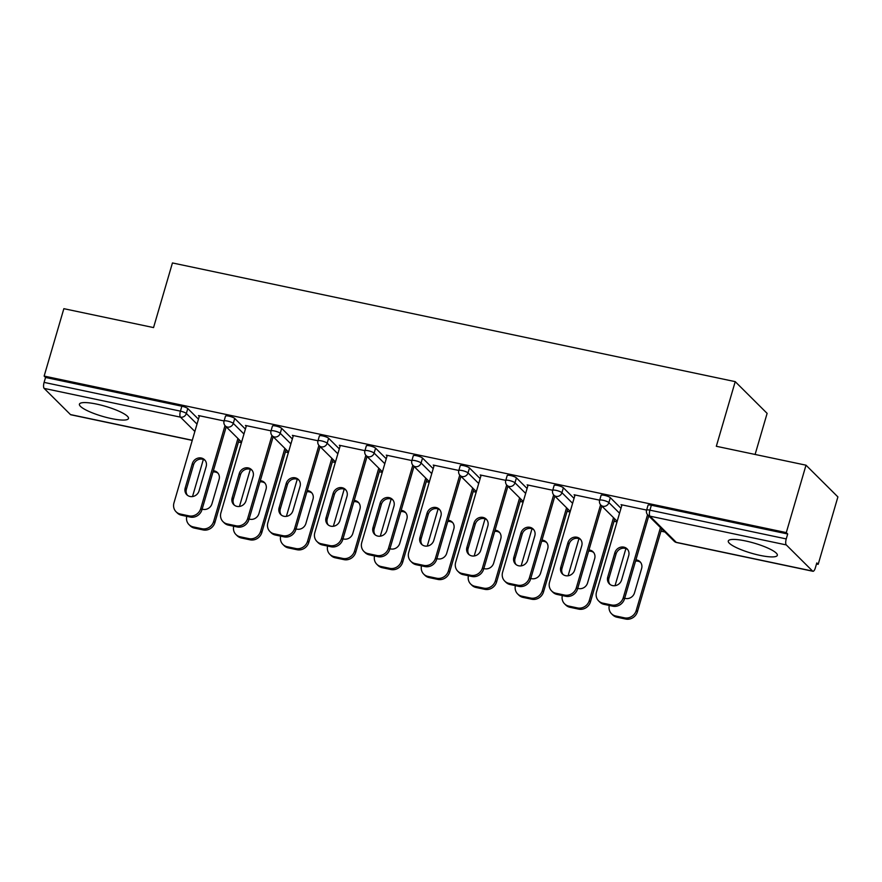 <?xml version="1.0" encoding="UTF-8"?>
<svg xmlns="http://www.w3.org/2000/svg" width="882" height="882" viewBox="0 0 882 882"><rect width="100%" height="100%" fill="white"/><g stroke="black" fill="none" stroke-linecap="round" stroke-linejoin="round"><path stroke-width="1.32" d="M111.198 418.542A25.556 5.226 -163.7 0 0 128.474 418.498A25.556 5.226 -163.7 0 0 96.7 404.11A25.556 5.226 -163.7 0 0 79.424 404.154A25.556 5.226 -163.7 0 0 111.198 418.542M760.052 555.384A25.556 5.226 -163.7 0 0 777.329 555.34A25.556 5.226 -163.7 0 0 745.555 540.953A25.556 5.226 -163.7 0 0 728.278 540.997A25.556 5.226 -163.7 0 0 760.052 555.384M755.102 454.462L767.12 413.371L735.224 381.641L172.442 262.946L153.545 327.586L63.857 308.678L44.144 376.074L786.292 532.596L806.005 465.189L837.9 496.919L818.187 564.326L816.798 562.937L815.354 567.865A4.917 1.687 101.9 0 1 812.95 571.282L676.615 542.529A4.917 1.687 101.9 0 1 676.274 542.342L812.609 571.095A4.917 1.687 101.9 0 0 812.95 571.282M238.438 442.058L241.414 442.687M285.393 451.959L288.37 452.587M332.338 461.859L335.314 462.488M379.282 471.76L382.27 472.388M426.238 481.66L429.214 482.289M473.182 491.561L476.159 492.189M520.137 501.461L523.114 502.09M567.082 511.373L570.059 512.001M614.026 521.273L617.014 521.901M660.982 531.173L664.907 532M816.489 563.973L818.187 564.326M786.292 544.922L649.968 516.168A4.917 1.687 101.9 0 1 649.924 510.16A4.917 1.003 -163.7 0 0 646.594 510.171L648.038 505.243A4.917 1.003 16.3 0 1 651.357 505.232L649.924 510.16L786.248 538.913A4.917 1.687 101.9 0 0 786.292 544.922L812.609 571.095M651.357 505.232L787.692 533.985L786.292 532.596M786.248 538.913L787.692 533.985M192.254 440.383L70.792 414.76A4.917 1.687 -78.1 0 1 70.461 414.573L44.144 388.4A4.917 1.687 -78.1 0 1 44.1 382.391L45.544 377.463L44.144 376.074M735.224 381.641L716.327 446.281L806.005 465.189M646.627 510.072L621.027 504.669L621.821 505.452M234.733 418.465L233.289 423.382A4.917 1.003 16.3 0 0 227.38 421.045A4.917 1.003 -163.7 0 0 224.061 421.056L225.494 416.128A4.917 1.003 16.3 0 1 228.824 416.117A4.917 1.003 16.3 0 1 234.733 418.465L245.394 429.071M45.544 377.463L181.868 406.216A4.917 1.003 16.3 0 1 187.778 408.553L198.45 419.171M271.039 430.857L245.439 425.455L246.232 426.238M328.622 438.266L327.189 443.183A4.917 1.003 16.3 0 0 321.28 440.846A4.917 1.003 -163.7 0 0 317.961 440.857L319.394 435.928A4.917 1.003 16.3 0 1 322.713 435.928A4.917 1.003 16.3 0 1 328.622 438.266L339.294 448.872M364.939 450.658L339.338 445.256L340.121 446.049M422.522 458.067L421.089 462.995A4.917 1.003 16.3 0 0 415.179 460.647A4.917 1.003 -163.7 0 0 411.85 460.658L413.294 455.74A4.917 1.003 16.3 0 1 416.613 455.729A4.917 1.003 16.3 0 1 422.522 458.067L433.194 468.684M458.827 470.459L433.238 465.068L434.021 465.85M516.422 477.868L514.978 482.796A4.917 1.003 16.3 0 0 509.068 480.458A4.917 1.003 -163.7 0 0 505.75 480.458L507.194 475.541A4.917 1.003 16.3 0 1 510.513 475.53A4.917 1.003 16.3 0 1 516.422 477.868L527.094 488.485M552.727 490.26L527.127 484.868L527.921 485.651M610.322 497.668L608.878 502.597A4.917 1.003 16.3 0 0 602.968 500.259A4.917 1.003 -163.7 0 0 599.65 500.27L601.094 495.342A4.917 1.003 16.3 0 1 604.413 495.331A4.917 1.003 16.3 0 1 610.322 497.668L620.994 508.286M599.683 500.171L574.083 494.769L574.866 495.552M563.366 487.768L561.933 492.696A4.917 1.003 16.3 0 0 556.024 490.359A4.917 1.003 -163.7 0 0 552.705 490.37L554.139 485.442A4.917 1.003 16.3 0 1 557.457 485.431A4.917 1.003 16.3 0 1 563.366 487.768L574.039 498.385M505.783 480.359L480.183 474.968L480.966 475.751M469.478 467.967L468.033 472.895A4.917 1.003 16.3 0 0 462.124 470.558A4.917 1.003 -163.7 0 0 458.805 470.558L460.239 465.641A4.917 1.003 16.3 0 1 463.568 465.63A4.917 1.003 16.3 0 1 469.478 467.967L480.139 478.584M411.883 460.558L386.283 455.156L387.077 455.95M375.578 448.166L374.133 453.094A4.917 1.003 16.3 0 0 368.224 450.746A4.917 1.003 -163.7 0 0 364.905 450.757L366.35 445.829A4.917 1.003 16.3 0 1 369.668 445.829A4.917 1.003 16.3 0 1 375.578 448.166L386.25 458.783M317.983 440.757L292.383 435.355L293.177 436.138M281.678 428.365L280.233 433.283A4.917 1.003 16.3 0 0 274.324 430.945A4.917 1.003 -163.7 0 0 271.006 430.956L272.45 426.028A4.917 1.003 16.3 0 1 275.768 426.017A4.917 1.003 16.3 0 1 281.678 428.365L292.35 438.971M224.083 420.957L198.494 415.554L199.277 416.337M610.002 584.424A7.53 6.902 134.9 0 1 608.955 578.261L616.066 553.951A7.53 6.902 134.9 0 1 627.653 549.508M648.755 515.926L624.5 598.867A9.823 9.007 134.9 0 1 612.769 606.188L604.049 604.346A9.823 9.007 134.9 0 1 599.815 602.086L598.602 600.885A9.823 9.007 -45.1 0 0 602.836 603.145L604.049 604.346M598.602 600.885A9.823 9.007 -45.1 0 1 596.508 592.009L621.986 504.868M647.553 514.702L623.287 597.654L624.5 598.867M612.769 606.188L611.568 604.986L602.836 603.145M607.742 577.06L614.853 552.749A7.53 6.902 134.9 0 1 620.156 547.336A7.53 6.902 134.9 0 1 627.091 548.869A7.53 6.902 134.9 0 1 628.701 555.671L621.589 579.981A7.53 6.902 134.9 0 1 616.298 585.394A7.53 6.902 134.9 0 1 609.352 583.862A7.53 6.902 134.9 0 1 607.742 577.06L608.955 578.261M611.568 604.986A9.823 9.007 -45.1 0 0 623.287 597.654M624.688 598.228A7.53 6.902 -45.1 0 0 634.511 592.836L641.622 568.526A7.53 6.902 -45.1 0 0 640.012 561.724A7.53 6.902 -45.1 0 0 635.9 559.861M625.9 548.56L615.041 585.681M609.275 605.46A9.823 9.007 -45.1 0 0 611.524 613.74A9.823 9.007 -45.1 0 0 615.757 616L624.489 617.841A9.823 9.007 -45.1 0 0 636.22 610.52L637.421 611.722L661.676 528.781M660.464 527.579L636.22 610.52M615.757 616L616.97 617.213L625.691 619.054L624.489 617.841M640.586 562.363A7.53 6.902 -45.1 0 0 635.536 561.106M616.97 617.213A9.823 9.007 134.9 0 1 612.736 614.941L611.524 613.74M637.421 611.722A9.823 9.007 134.9 0 1 625.691 619.054M563.047 574.524A7.53 6.902 134.9 0 1 562.01 568.361L569.122 544.051A7.53 6.902 134.9 0 1 580.709 539.608M601.8 506.025L577.556 588.956A9.823 9.007 134.9 0 1 565.825 596.287L557.093 594.446A9.823 9.007 134.9 0 1 552.86 592.186L551.658 590.984A9.823 9.007 -45.1 0 0 555.892 593.244L557.093 594.446M551.658 590.984A9.823 9.007 -45.1 0 1 549.563 582.109L575.042 494.967M600.598 504.802L576.343 587.754L577.556 588.956M565.825 596.287L564.612 595.085L555.892 593.244M560.798 567.159L567.909 542.849A7.53 6.902 134.9 0 1 573.201 537.436A7.53 6.902 134.9 0 1 580.147 538.968A7.53 6.902 134.9 0 1 581.756 545.76L574.645 570.081A7.53 6.902 134.9 0 1 569.342 575.494A7.53 6.902 134.9 0 1 562.407 573.962A7.53 6.902 134.9 0 1 560.798 567.159L562.01 568.361M564.612 595.085A9.823 9.007 -45.1 0 0 576.343 587.754M516.102 564.623A7.53 6.902 134.9 0 1 515.055 558.46L522.166 534.15A7.53 6.902 134.9 0 1 533.764 529.707M554.855 496.125L530.6 579.055A9.823 9.007 134.9 0 1 518.87 586.387L510.149 584.546A9.823 9.007 134.9 0 1 505.915 582.285L504.702 581.084A9.823 9.007 -45.1 0 0 508.936 583.344L510.149 584.546M504.702 581.084A9.823 9.007 -45.1 0 1 502.608 572.209L528.086 485.067M553.653 494.901L529.398 577.853L530.6 579.055M518.87 586.387L517.668 585.185L508.936 583.344M513.853 557.259L520.964 532.948A7.53 6.902 134.9 0 1 526.256 527.524A7.53 6.902 134.9 0 1 533.191 529.057A7.53 6.902 134.9 0 1 534.801 535.859L527.69 560.18A7.53 6.902 134.9 0 1 522.398 565.594A7.53 6.902 134.9 0 1 515.463 564.061A7.53 6.902 134.9 0 1 513.853 557.259L515.055 558.46M517.668 585.185A9.823 9.007 -45.1 0 0 529.398 577.853M469.158 554.723A7.53 6.902 134.9 0 1 468.11 548.56L475.222 524.25A7.53 6.902 134.9 0 1 486.809 519.807M507.9 486.225L483.656 569.155A9.823 9.007 134.9 0 1 471.925 576.486L463.193 574.645A9.823 9.007 134.9 0 1 458.971 572.385L457.758 571.172A9.823 9.007 -45.1 0 0 461.992 573.443L463.193 574.645M457.758 571.172A9.823 9.007 -45.1 0 1 455.663 562.308L481.142 475.166M506.698 485.001L482.443 567.953L483.656 569.155M471.925 576.486L470.712 575.284L461.992 573.443M466.898 547.358L474.009 523.037A7.53 6.902 134.9 0 1 479.312 517.624A7.53 6.902 134.9 0 1 486.247 519.156A7.53 6.902 134.9 0 1 487.856 525.959L480.745 550.28A7.53 6.902 134.9 0 1 475.453 555.693A7.53 6.902 134.9 0 1 468.507 554.161A7.53 6.902 134.9 0 1 466.898 547.358L468.11 548.56M470.712 575.284A9.823 9.007 -45.1 0 0 482.443 567.953M422.202 544.822A7.53 6.902 134.9 0 1 421.166 538.659L428.266 514.338A7.53 6.902 134.9 0 1 439.864 509.895M460.955 476.324L436.7 559.254A9.823 9.007 134.9 0 1 424.981 566.586L416.249 564.745A9.823 9.007 134.9 0 1 412.015 562.473L410.814 561.272A9.823 9.007 -45.1 0 0 415.036 563.543L416.249 564.745M410.814 561.272A9.823 9.007 -45.1 0 1 408.708 552.408L434.198 465.266M459.754 475.1L435.499 558.052L436.7 559.254M424.981 566.586L423.768 565.384L415.036 563.543M419.953 537.458L427.064 513.137A7.53 6.902 134.9 0 1 432.356 507.723A7.53 6.902 134.9 0 1 439.302 509.256A7.53 6.902 134.9 0 1 440.912 516.058L433.801 540.379A7.53 6.902 134.9 0 1 428.498 545.793A7.53 6.902 134.9 0 1 421.563 544.26A7.53 6.902 134.9 0 1 419.953 537.458L421.166 538.659M423.768 565.384A9.823 9.007 -45.1 0 0 435.499 558.052M375.258 534.911A7.53 6.902 134.9 0 1 374.211 528.759L381.322 504.438A7.53 6.902 134.9 0 1 392.909 499.995M414.011 466.424L389.756 549.354A9.823 9.007 134.9 0 1 378.025 556.685L369.304 554.844A9.823 9.007 134.9 0 1 365.071 552.573L363.858 551.371A9.823 9.007 -45.1 0 0 368.092 553.642L369.304 554.844M363.858 551.371A9.823 9.007 -45.1 0 1 361.763 542.507L387.242 455.366M412.809 465.2L388.543 548.152L389.756 549.354M378.025 556.685L376.823 555.484L368.092 553.642M373.009 527.557L380.109 503.236A7.53 6.902 134.9 0 1 385.412 497.823A7.53 6.902 134.9 0 1 392.347 499.355A7.53 6.902 134.9 0 1 393.956 506.158L386.845 530.479A7.53 6.902 134.9 0 1 381.553 535.892A7.53 6.902 134.9 0 1 374.607 534.36A7.53 6.902 134.9 0 1 373.009 527.557L374.211 528.759M376.823 555.484A9.823 9.007 -45.1 0 0 388.543 548.152M577.743 588.327A7.53 6.902 -45.1 0 0 587.566 582.936L594.677 558.626A7.53 6.902 -45.1 0 0 593.068 551.823A7.53 6.902 -45.1 0 0 588.956 549.96M578.945 538.659L568.096 575.781M562.33 595.548A9.823 9.007 -45.1 0 0 564.579 603.839A9.823 9.007 -45.1 0 0 568.813 606.099L577.534 607.941A9.823 9.007 -45.1 0 0 589.264 600.62L590.477 601.822L614.732 518.881M613.519 517.679L589.264 600.62M568.813 606.099L570.015 607.301L578.746 609.142L577.534 607.941M593.63 552.463A7.53 6.902 -45.1 0 0 588.592 551.206M570.015 607.301A9.823 9.007 134.9 0 1 565.792 605.041L564.579 603.839M590.477 601.822A9.823 9.007 134.9 0 1 578.746 609.142M530.788 578.427A7.53 6.902 -45.1 0 0 540.622 573.035L547.733 548.725A7.53 6.902 -45.1 0 0 546.123 541.923A7.53 6.902 -45.1 0 0 542.011 540.06M532 528.759L521.141 565.88M515.386 585.648A9.823 9.007 -45.1 0 0 517.635 593.939A9.823 9.007 -45.1 0 0 521.857 596.199L530.589 598.04A9.823 9.007 -45.1 0 0 542.32 590.708L543.521 591.91L567.776 508.98M566.575 507.778L542.32 590.708M521.857 596.199L523.07 597.401L531.802 599.242L530.589 598.04M546.686 542.562A7.53 6.902 -45.1 0 0 541.647 541.305M523.07 597.401A9.823 9.007 134.9 0 1 518.837 595.141L517.635 593.939M543.521 591.91A9.823 9.007 134.9 0 1 531.802 599.242M483.843 568.515A7.53 6.902 -45.1 0 0 493.666 563.135L500.778 538.814A7.53 6.902 -45.1 0 0 499.168 532.022A7.53 6.902 -45.1 0 0 495.056 530.159M485.045 518.859L474.196 555.98M468.43 575.748A9.823 9.007 -45.1 0 0 470.679 584.038A9.823 9.007 -45.1 0 0 474.913 586.298L483.645 588.14A9.823 9.007 -45.1 0 0 495.364 580.808L496.577 582.01L520.832 499.08M519.619 497.878L495.364 580.808M474.913 586.298L476.126 587.5L484.846 589.341L483.645 588.14M499.73 532.662A7.53 6.902 -45.1 0 0 494.692 531.405M476.126 587.5A9.823 9.007 134.9 0 1 471.892 585.24L470.679 584.038M496.577 582.01A9.823 9.007 134.9 0 1 484.846 589.341M436.888 558.615A7.53 6.902 -45.1 0 0 446.722 553.235L453.833 528.913A7.53 6.902 -45.1 0 0 452.223 522.111A7.53 6.902 -45.1 0 0 448.111 520.248M438.1 508.958L427.252 546.079M421.486 565.847A9.823 9.007 -45.1 0 0 423.735 574.138A9.823 9.007 -45.1 0 0 427.968 576.398L436.689 578.239A9.823 9.007 -45.1 0 0 448.42 570.908L449.633 572.109L473.877 489.179M472.675 487.978L448.42 570.908M427.968 576.398L429.17 577.6L437.902 579.441L436.689 578.239M452.786 522.761A7.53 6.902 -45.1 0 0 447.747 521.505M429.17 577.6A9.823 9.007 134.9 0 1 424.937 575.34L423.735 574.138M449.633 572.109A9.823 9.007 134.9 0 1 437.902 579.441M389.943 548.714A7.53 6.902 -45.1 0 0 399.767 543.334L406.878 519.013A7.53 6.902 -45.1 0 0 405.279 512.21A7.53 6.902 -45.1 0 0 401.167 510.347M391.156 499.058L380.296 536.168M374.53 555.947A9.823 9.007 -45.1 0 0 376.779 564.226A9.823 9.007 -45.1 0 0 381.013 566.498L389.745 568.339A9.823 9.007 -45.1 0 0 401.475 561.007L402.677 562.209L426.932 479.279M425.719 478.077L401.475 561.007M381.013 566.498L382.226 567.699L390.947 569.54L389.745 568.339M405.841 512.861A7.53 6.902 -45.1 0 0 400.792 511.604M382.226 567.699A9.823 9.007 134.9 0 1 377.992 565.428L376.779 564.226M402.677 562.209A9.823 9.007 134.9 0 1 390.947 569.54M328.302 525.01A7.53 6.902 134.9 0 1 327.266 518.859L334.377 494.537A7.53 6.902 134.9 0 1 345.965 490.094M367.055 456.523L342.811 539.453A9.823 9.007 134.9 0 1 331.081 546.785L322.349 544.944A9.823 9.007 134.9 0 1 318.115 542.673L316.914 541.471A9.823 9.007 -45.1 0 0 321.147 543.742L322.349 544.944M316.914 541.471A9.823 9.007 -45.1 0 1 314.819 532.596L340.298 445.465M365.854 455.299L341.599 538.252L342.811 539.453M331.081 546.785L329.868 545.583L321.147 543.742M326.053 517.657L333.164 493.336A7.53 6.902 134.9 0 1 338.456 487.922A7.53 6.902 134.9 0 1 345.402 489.455A7.53 6.902 134.9 0 1 347.012 496.257L339.901 520.567A7.53 6.902 134.9 0 1 334.598 525.992A7.53 6.902 134.9 0 1 327.663 524.459A7.53 6.902 134.9 0 1 326.053 517.657L327.266 518.859M329.868 545.583A9.823 9.007 -45.1 0 0 341.599 538.252M342.999 538.814A7.53 6.902 -45.1 0 0 352.822 533.434L359.933 509.112A7.53 6.902 -45.1 0 0 358.324 502.31A7.53 6.902 -45.1 0 0 354.211 500.447M344.2 489.157L333.352 526.267M327.586 546.046A9.823 9.007 -45.1 0 0 329.835 554.326A9.823 9.007 -45.1 0 0 334.069 556.597L342.789 558.438A9.823 9.007 -45.1 0 0 354.52 551.107L355.733 552.308L379.988 469.378M378.775 468.177L354.52 551.107M334.069 556.597L335.27 557.799L344.002 559.64L342.789 558.438M358.886 502.949A7.53 6.902 -45.1 0 0 353.847 501.693M335.27 557.799A9.823 9.007 134.9 0 1 331.048 555.528L329.835 554.326M355.733 552.308A9.823 9.007 134.9 0 1 344.002 559.64M281.358 515.11A7.53 6.902 134.9 0 1 280.311 508.958L287.422 484.637A7.53 6.902 134.9 0 1 299.02 480.194M320.111 446.623L295.856 529.553A9.823 9.007 134.9 0 1 284.125 536.884L275.405 535.043A9.823 9.007 134.9 0 1 271.171 532.772L269.958 531.57A9.823 9.007 -45.1 0 0 274.192 533.842L275.405 535.043M269.958 531.57A9.823 9.007 -45.1 0 1 267.863 522.695L293.342 435.565M318.909 445.399L294.654 528.351L295.856 529.553M284.125 536.884L282.924 535.683L274.192 533.842M279.109 507.756L286.22 483.435A7.53 6.902 134.9 0 1 291.512 478.022A7.53 6.902 134.9 0 1 298.447 479.554A7.53 6.902 134.9 0 1 300.056 486.357L292.945 510.667A7.53 6.902 134.9 0 1 287.653 516.08A7.53 6.902 134.9 0 1 280.719 514.548A7.53 6.902 134.9 0 1 279.109 507.756L280.311 508.958M282.924 535.683A9.823 9.007 -45.1 0 0 294.654 528.351M296.043 528.913A7.53 6.902 -45.1 0 0 305.878 523.533L312.989 499.212A7.53 6.902 -45.1 0 0 311.379 492.41A7.53 6.902 -45.1 0 0 307.267 490.546M297.256 479.257L286.396 516.367M280.641 536.146A9.823 9.007 -45.1 0 0 282.89 544.426A9.823 9.007 -45.1 0 0 287.113 546.697L295.845 548.538A9.823 9.007 -45.1 0 0 307.575 541.206L308.788 542.408L333.032 459.478M331.83 458.276L307.575 541.206M287.113 546.697L288.326 547.898L297.058 549.74L295.845 548.538M311.941 493.049A7.53 6.902 -45.1 0 0 306.903 491.792M288.326 547.898A9.823 9.007 134.9 0 1 284.092 545.627L282.89 544.426M308.788 542.408A9.823 9.007 134.9 0 1 297.058 549.74M234.414 505.21A7.53 6.902 134.9 0 1 233.366 499.047L240.477 474.737A7.53 6.902 134.9 0 1 252.065 470.293M273.166 436.711L248.911 519.652A9.823 9.007 134.9 0 1 237.181 526.984L228.449 525.143A9.823 9.007 134.9 0 1 224.226 522.872L223.014 521.67A9.823 9.007 -45.1 0 0 227.247 523.941L228.449 525.143M223.014 521.67A9.823 9.007 -45.1 0 1 220.919 512.795L246.398 425.664M271.954 435.488L247.699 518.451L248.911 519.652M237.181 526.984L235.968 525.771L227.247 523.941M232.153 497.845L239.265 473.535A7.53 6.902 134.9 0 1 244.568 468.122A7.53 6.902 134.9 0 1 251.502 469.654A7.53 6.902 134.9 0 1 253.112 476.456L246.001 500.767A7.53 6.902 134.9 0 1 240.709 506.18A7.53 6.902 134.9 0 1 233.763 504.647A7.53 6.902 134.9 0 1 232.153 497.845L233.366 499.047M235.968 525.771A9.823 9.007 -45.1 0 0 247.699 518.451M249.099 519.013A7.53 6.902 -45.1 0 0 258.922 513.622L266.033 489.312A7.53 6.902 -45.1 0 0 264.424 482.509A7.53 6.902 -45.1 0 0 260.311 480.646M250.301 469.356L239.452 506.466M233.686 526.245A9.823 9.007 -45.1 0 0 235.935 534.525A9.823 9.007 -45.1 0 0 240.169 536.796L248.9 538.637A9.823 9.007 -45.1 0 0 260.631 531.306L261.833 532.508L286.088 449.577M284.875 448.376L260.631 531.306M240.169 536.796L241.381 537.998L250.102 539.839L248.9 538.637M264.997 483.149A7.53 6.902 -45.1 0 0 259.947 481.892M241.381 537.998A9.823 9.007 134.9 0 1 237.148 535.727L235.935 534.525M261.833 532.508A9.823 9.007 134.9 0 1 250.102 539.839M187.458 495.309A7.53 6.902 134.9 0 1 186.422 489.146L193.533 464.836A7.53 6.902 134.9 0 1 205.12 460.393M226.211 426.811L201.956 509.752A9.823 9.007 134.9 0 1 190.236 517.072L181.505 515.231A9.823 9.007 134.9 0 1 177.271 512.971L176.069 511.769A9.823 9.007 -45.1 0 0 180.292 514.03L181.505 515.231M176.069 511.769A9.823 9.007 -45.1 0 1 173.963 502.894L199.453 415.753M225.009 425.587L200.754 508.55L201.956 509.752M190.236 517.072L189.024 515.871L180.292 514.03M185.209 487.944L192.32 463.634A7.53 6.902 134.9 0 1 197.612 458.221A7.53 6.902 134.9 0 1 204.558 459.754A7.53 6.902 134.9 0 1 206.168 466.556L199.056 490.866A7.53 6.902 134.9 0 1 193.753 496.279A7.53 6.902 134.9 0 1 186.819 494.747A7.53 6.902 134.9 0 1 185.209 487.944L186.422 489.146M189.024 515.871A9.823 9.007 -45.1 0 0 200.754 508.55M202.143 509.112A7.53 6.902 -45.1 0 0 211.978 503.721L219.089 479.411A7.53 6.902 -45.1 0 0 217.479 472.609A7.53 6.902 -45.1 0 0 213.367 470.745M203.356 459.445L192.508 496.566M186.741 516.345A9.823 9.007 -45.1 0 0 188.991 524.625A9.823 9.007 -45.1 0 0 193.224 526.896L201.945 528.737A9.823 9.007 -45.1 0 0 213.676 521.405L214.888 522.607L239.132 439.677M237.931 438.464L213.676 521.405M193.224 526.896L194.426 528.097L203.158 529.939L201.945 528.737M218.041 473.248A7.53 6.902 -45.1 0 0 213.003 471.991M194.426 528.097A9.823 9.007 134.9 0 1 190.203 525.826L188.991 524.625M214.888 522.607A9.823 9.007 134.9 0 1 203.158 529.939M646.594 510.171A4.917 4.917 0 0 0 647.851 515.033A4.917 4.498 134.9 0 0 649.968 516.168L676.274 542.342A4.917 4.498 134.9 0 1 674.157 541.206A4.917 4.917 0 0 0 676.615 542.529M70.461 414.573L192.287 440.261M194.856 431.452L180.479 417.153L44.144 388.4M44.1 382.391L180.435 411.144L181.868 406.216M187.778 408.553L186.345 413.482A4.917 4.498 -45.1 0 1 180.479 417.153A4.917 1.687 -78.1 0 1 180.435 411.144A4.917 1.003 16.3 0 1 186.345 413.482L197.006 424.099M599.65 500.27A4.917 4.917 0 0 0 600.896 505.132A4.917 4.498 134.9 0 0 603.012 506.257A4.917 4.498 -45.1 0 0 608.878 502.597L619.55 513.214M552.705 490.37A4.917 4.917 0 0 0 553.951 495.232A4.917 4.498 134.9 0 0 556.068 496.357A4.917 4.498 -45.1 0 0 561.933 492.696L572.605 503.313M505.75 480.458A4.917 4.917 0 0 0 507.007 485.332A4.917 4.498 134.9 0 0 509.112 486.456A4.917 4.498 -45.1 0 0 514.978 482.796L525.65 493.413M458.805 470.558A4.917 4.917 0 0 0 460.051 475.42A4.917 4.498 134.9 0 0 462.168 476.556A4.917 4.498 -45.1 0 0 468.033 472.895L478.706 483.501M411.85 460.658A4.917 4.917 0 0 0 413.107 465.52A4.917 4.498 134.9 0 0 415.224 466.655A4.917 4.498 -45.1 0 0 421.089 462.995L431.75 473.601M364.905 450.757A4.917 4.917 0 0 0 366.151 455.619A4.917 4.498 134.9 0 0 368.268 456.755A4.917 4.498 -45.1 0 0 374.133 453.094L384.806 463.7M317.961 440.857A4.917 4.917 0 0 0 319.207 445.719A4.917 4.498 134.9 0 0 321.324 446.854A4.917 4.498 -45.1 0 0 327.189 443.183L337.861 453.8M271.006 430.956A4.917 4.917 0 0 0 272.262 435.818A4.917 4.498 134.9 0 0 274.379 436.954A4.917 4.498 -45.1 0 0 280.233 433.283L290.906 443.9M224.061 421.056A4.917 4.917 0 0 0 225.307 425.918A4.917 4.498 134.9 0 0 227.424 427.053A4.917 4.498 -45.1 0 0 233.289 423.382L243.961 433.999M614.853 552.749L616.066 553.951M567.909 542.849L569.122 544.051M520.964 532.948L522.166 534.15M474.009 523.037L475.222 524.25M427.064 513.137L428.266 514.338M380.109 503.236L381.322 504.438M333.164 493.336L334.377 494.537M286.22 483.435L287.422 484.637M239.265 473.535L240.477 474.737M192.32 463.634L193.533 464.836M647.851 515.033L674.157 541.206M600.896 505.132L617.179 521.317M553.951 495.232L570.224 511.417M507.007 485.332L523.28 501.516M460.051 475.42L476.335 491.616M413.107 465.52L429.38 481.715M366.151 455.619L382.435 471.815M319.207 445.719L335.48 461.914M272.262 435.818L288.535 452.014M225.307 425.918L241.591 442.114"/></g></svg>
